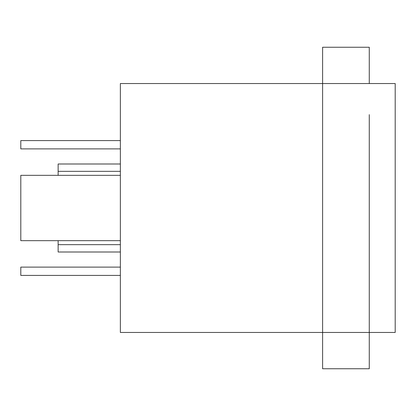 <?xml version="1.0" encoding="UTF-8"?>
<svg xmlns="http://www.w3.org/2000/svg" width="416" height="416" viewBox="0 0 416 416"><rect width="100%" height="100%" fill="white"/><g stroke="black" fill="none" stroke-linecap="round" stroke-linejoin="round"><path stroke-width="0.62" d="M369.273 363.568L369.273 332.457L120.364 332.457L120.364 83.543L322.603 83.543L322.603 47.247L369.273 47.247L369.273 83.543L369.273 52.432M322.603 332.457L322.603 83.543L395.2 83.543L395.2 332.457L369.273 332.457L369.273 368.753L322.603 368.753L322.603 332.457M369.273 332.457L369.273 114.66M120.364 240.672L20.8 240.672L20.8 175.328L120.364 175.328M120.364 275.413L20.8 275.413L20.8 267.114L120.364 267.114M120.364 148.886L20.8 148.886L20.8 140.587L120.364 140.587M58.136 175.328L58.136 163.998L120.364 163.998M120.364 171.335L58.136 171.335M120.364 244.665L58.136 244.665L58.136 240.672M120.364 252.002L58.136 252.002L58.136 244.665"/></g></svg>
